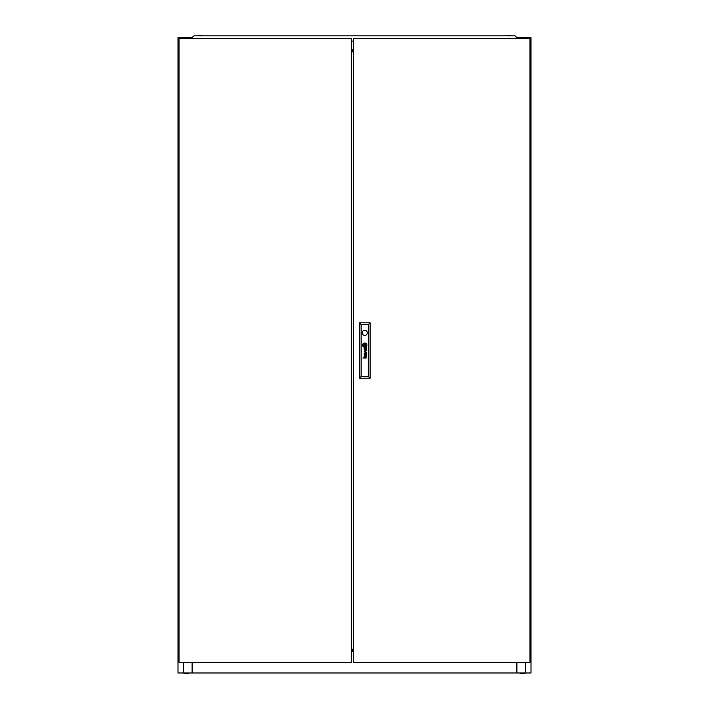 <?xml version="1.0" encoding="UTF-8"?>
<svg xmlns="http://www.w3.org/2000/svg" width="709" height="709" viewBox="0 0 709 709"><rect width="100%" height="100%" fill="white"/><g stroke="black" fill="none" stroke-linecap="round" stroke-linejoin="round"><path stroke-width="1.06" d="M353.445 654.274A1.143 1.143 0 0 0 353.445 655.16M520.184 672.983L520.184 673.55L524.882 673.55L524.882 672.983M188.816 672.983L188.816 673.55L184.118 673.55L184.118 672.983M183.702 38.623L183.702 37.568L177.994 37.568L177.994 672.983L531.006 672.983L531.006 37.568L525.298 37.568L525.298 38.623M516.888 672.983L516.888 662.392L516.71 672.105M353.445 649.338L351.327 649.338M192.29 672.983L192.29 662.392M516.71 662.392L516.71 672.983M353.445 650.038L351.327 650.038M351.327 650.658L353.445 650.658M353.445 45.509A1.143 1.143 0 0 0 353.445 46.395M353.445 49.683L351.327 49.683M353.445 51.686L351.327 51.686M353.445 50.49L351.327 50.49M517.41 38.623L517.41 37.568L516.666 37.568M192.334 37.568L191.59 37.568L191.59 38.623M183.702 37.568L191.59 37.568M517.41 37.568L525.298 37.568M353.445 50.986L351.327 50.986M192.112 672.983L192.112 662.392M183.702 662.392L183.702 672.983M191.412 37.568L191.412 38.623M525.298 662.392L525.298 672.983M517.597 37.568L517.597 38.623M352.382 35.804L356.618 35.804M198.573 35.45L200.762 35.45M508.238 35.45L510.427 35.45M516.356 38.623L516.666 37.249L514.947 35.804L194.053 35.804L192.334 37.249L192.644 38.623M351.327 41.095L353.445 41.095M366.713 348.934A1.4 1.4 0 0 0 366.704 348.775L366.464 348.775A0.567 0.567 0 0 1 366.411 349.103L366.269 349.253A0.496 0.496 0 0 1 365.809 349.315L365.729 349.271A0.576 0.576 0 0 1 365.56 349.076A1.551 1.551 0 0 1 365.516 348.979A0.656 0.656 0 0 1 365.489 348.881A4.414 4.414 0 0 1 365.463 348.775L365.25 348.775A3.208 3.208 0 0 0 365.295 349.032A1.196 1.196 0 0 0 365.357 349.236A0.753 0.753 0 0 0 366.704 349.014A1.4 1.4 0 0 0 366.713 348.934M366.473 354.748A0.665 0.665 0 0 1 366.447 354.925L366.269 355.174A0.479 0.479 0 0 1 365.879 355.244L365.755 355.2A0.479 0.479 0 0 1 365.525 354.917A1.276 1.276 0 0 1 365.463 354.686L365.25 354.686A3.997 3.997 0 0 0 365.303 354.97A0.931 0.931 0 0 0 366.713 354.846A1.604 1.604 0 0 0 366.704 354.686L366.464 354.686A0.665 0.665 0 0 1 366.473 354.748M366.668 353.897L366.42 353.791A1.152 1.152 0 0 1 366.34 353.8L364.949 353.791A1.232 1.232 0 0 0 364.816 353.791A18.682 18.682 0 0 0 364.683 353.8A0.452 0.452 0 0 0 364.603 353.818A2.996 2.996 0 0 0 364.523 353.835L364.444 353.871A0.833 0.833 0 0 0 364.355 353.933L364.284 354.004A0.78 0.78 0 0 0 364.187 354.208A2.703 2.703 0 0 0 364.16 354.287A0.665 0.665 0 0 0 364.142 354.376A6.851 6.851 0 0 0 364.134 354.465A0.815 0.815 0 0 0 364.134 354.589A2.065 2.065 0 0 0 364.16 354.792A0.993 0.993 0 0 0 364.975 355.51L364.975 355.209A0.877 0.877 0 0 1 364.701 355.165L364.55 355.076A0.505 0.505 0 0 1 364.408 354.819A1.063 1.063 0 0 1 364.408 354.358L364.648 354.11A0.736 0.736 0 0 1 364.798 354.083A1.648 1.648 0 0 1 364.94 354.075L365.41 354.305A3.572 3.572 0 0 1 365.383 354.075L365.835 354.075A1.037 1.037 0 0 1 366.066 354.101L366.19 354.154A0.487 0.487 0 0 1 366.438 354.527L366.668 354.527A0.895 0.895 0 0 0 366.385 354.075L366.668 353.897M365.844 345.549L365.844 345.54A1.923 1.923 0 0 0 365.809 345.239L365.543 345.239A17.938 17.938 0 0 1 365.569 345.487A1.799 1.799 0 0 1 365.587 345.646L365.463 345.77A1.648 1.648 0 0 1 365.295 345.832A2.747 2.747 0 0 1 364.975 345.912A20.029 20.029 0 0 1 364.639 345.965A3.501 3.501 0 0 1 364.32 346.01A1.622 1.622 0 0 1 364.249 346.01L364.169 345.957A0.7 0.7 0 0 1 364.089 345.797A3.705 3.705 0 0 1 363.956 345.239L363.699 345.239A1.941 1.941 0 0 0 363.779 345.496A12.496 12.496 0 0 0 363.868 345.744A1.436 1.436 0 0 0 364.036 346.054A0.86 0.86 0 0 0 364.169 346.196L364.382 346.267A2.783 2.783 0 0 0 364.568 346.249A1.852 1.852 0 0 0 364.736 346.214A5.114 5.114 0 0 0 365.108 346.116A2.287 2.287 0 0 0 365.507 345.939A1.126 1.126 0 0 0 365.729 345.779A0.479 0.479 0 0 0 365.809 345.682L365.844 345.549M366.367 345.345A1.01 1.01 0 0 0 366.358 345.239L366.083 345.239A1.48 1.48 0 0 1 366.101 345.434A0.585 0.585 0 0 1 365.95 345.841A1.79 1.79 0 0 1 365.144 346.382A3.589 3.589 0 0 1 364.745 346.497A1.56 1.56 0 0 1 364.479 346.533L364.391 346.524A0.877 0.877 0 0 1 363.85 346.169A3.368 3.368 0 0 1 363.628 345.806A1.648 1.648 0 0 1 363.504 345.54A5.814 5.814 0 0 1 363.416 345.239L363.132 345.239A2.171 2.171 0 0 0 363.992 346.621A0.939 0.939 0 0 0 364.47 346.79A1.418 1.418 0 0 0 364.843 346.763A2.481 2.481 0 0 0 365.454 346.55A2.038 2.038 0 0 0 366.216 345.877A1.01 1.01 0 0 0 366.367 345.345M366.624 345.256A1.542 1.542 0 0 1 366.34 346.143A2.145 2.145 0 0 1 364.727 347.047A1.507 1.507 0 0 1 363.877 346.843A2.03 2.03 0 0 1 362.857 345.239L362.591 345.239A2.145 2.145 0 0 0 364.736 347.304A2.145 2.145 0 0 0 366.881 345.239L366.624 345.239A1.542 1.542 0 0 1 366.624 345.256M362.175 332.858A2.561 2.561 0 0 0 364.736 335.419A2.561 2.561 0 0 0 367.297 332.858A2.561 2.561 0 0 0 364.736 330.305A2.561 2.561 0 0 0 362.175 332.858M529.942 662.392L529.942 38.623L353.445 38.623L353.445 662.392L529.942 662.392M366.473 348.243A1.498 1.498 0 0 0 366.385 348.163A1.01 1.01 0 0 0 366.518 348.163L366.659 348.039A0.505 0.505 0 0 0 366.668 347.968L366.597 347.764A0.541 0.541 0 0 1 366.588 347.791L366.473 347.871A0.638 0.638 0 0 1 366.367 347.88L364.905 347.871A1.897 1.897 0 0 0 364.656 347.889A0.665 0.665 0 0 0 364.24 348.154A0.904 0.904 0 0 0 364.249 349.174A0.718 0.718 0 0 0 364.975 349.599L364.975 349.298A1.276 1.276 0 0 1 364.851 349.289A0.7 0.7 0 0 1 364.577 349.183L364.461 349.058A0.629 0.629 0 0 1 364.382 348.819A1.303 1.303 0 0 1 364.382 348.562A0.523 0.523 0 0 1 364.444 348.358L364.674 348.19A0.727 0.727 0 0 1 364.825 348.163A4.245 4.245 0 0 1 364.94 348.163L365.232 348.615L365.835 348.163A1.498 1.498 0 0 1 365.95 348.172A0.682 0.682 0 0 1 366.438 348.615L366.668 348.615A0.895 0.895 0 0 0 366.473 348.243M366.287 352.417L364.187 353.33L366.668 352.595L364.577 351.611L366.668 350.716L364.187 349.945L366.287 350.84L364.187 351.753L366.287 352.417M366.668 358.027L365.002 357.726A0.833 0.833 0 0 1 364.931 357.726A4.671 4.671 0 0 1 364.869 357.726L364.807 357.708A0.806 0.806 0 0 1 364.745 357.69L364.692 357.673A0.842 0.842 0 0 1 364.639 357.637L364.568 357.584A0.682 0.682 0 0 1 364.364 356.964A0.549 0.549 0 0 1 364.523 356.618L364.63 356.547A0.691 0.691 0 0 1 364.798 356.494A1.312 1.312 0 0 1 364.984 356.476L366.668 356.476L364.984 356.184A1.586 1.586 0 0 0 364.905 356.184A6.709 6.709 0 0 0 364.772 356.193A0.744 0.744 0 0 0 364.506 356.255A0.505 0.505 0 0 0 364.134 356.999A1.427 1.427 0 0 0 364.213 357.363A0.674 0.674 0 0 0 364.275 357.496A3.554 3.554 0 0 0 364.355 357.602A0.806 0.806 0 0 0 364.461 357.726L362.919 358.027L366.668 358.027M364.204 345.7L365.268 345.7L365.268 344.627L364.204 344.627L364.204 345.7M362.848 345.088A1.374 1.374 0 0 1 362.964 344.503A1.967 1.967 0 0 1 364.656 343.289A1.462 1.462 0 0 1 365.959 343.75A2.233 2.233 0 0 1 366.615 345.088L366.881 345.088A2.145 2.145 0 0 0 364.736 343.014A2.145 2.145 0 0 0 362.591 345.088L362.848 345.088M363.389 345.088A1.028 1.028 0 0 1 363.371 344.84A0.479 0.479 0 0 1 363.487 344.53A1.081 1.081 0 0 1 363.699 344.299A1.764 1.764 0 0 1 363.992 344.104A2.641 2.641 0 0 1 364.745 343.83A4.626 4.626 0 0 1 364.913 343.803A0.647 0.647 0 0 1 365.295 343.865A1.055 1.055 0 0 1 365.667 344.211A5.575 5.575 0 0 1 365.782 344.388A1.595 1.595 0 0 1 365.915 344.654A17.69 17.69 0 0 1 365.995 344.858A1.445 1.445 0 0 1 366.057 345.088L366.34 345.088A2.49 2.49 0 0 0 366.11 344.414A1.985 1.985 0 0 0 365.667 343.838A1.303 1.303 0 0 0 364.86 343.537A2.818 2.818 0 0 0 364.479 343.599A1.817 1.817 0 0 0 363.947 343.812A3.527 3.527 0 0 0 363.611 344.042A1.374 1.374 0 0 0 363.15 344.716A0.727 0.727 0 0 0 363.114 344.858A1.285 1.285 0 0 0 363.114 345.088L363.389 345.088M363.93 345.088A87.402 87.402 0 0 1 363.903 344.84A1.604 1.604 0 0 1 363.885 344.68L364.009 344.556A1.923 1.923 0 0 1 364.089 344.53A0.984 0.984 0 0 1 364.178 344.494A8.65 8.65 0 0 1 364.329 344.45A2.659 2.659 0 0 1 364.559 344.406A78.894 78.894 0 0 1 364.843 344.352A3.359 3.359 0 0 1 365.179 344.317A0.869 0.869 0 0 1 365.232 344.317L365.321 344.388A0.594 0.594 0 0 1 365.365 344.494A2.632 2.632 0 0 1 365.454 344.787A5.123 5.123 0 0 1 365.516 345.088L365.773 345.088A3.448 3.448 0 0 0 365.658 344.707A2.659 2.659 0 0 0 365.578 344.53A2.038 2.038 0 0 0 365.489 344.344A0.461 0.461 0 0 0 365.463 344.317A9.057 9.057 0 0 0 365.401 344.228A0.443 0.443 0 0 0 365.241 344.078L365.126 344.051A2.278 2.278 0 0 0 364.674 344.122A14.304 14.304 0 0 0 364.435 344.193A1.728 1.728 0 0 0 364.249 344.255A5.406 5.406 0 0 0 364.018 344.361A0.877 0.877 0 0 0 363.912 344.414A2.083 2.083 0 0 0 363.788 344.512L363.717 344.574A0.691 0.691 0 0 0 363.664 344.645L363.628 344.831A14.809 14.809 0 0 0 363.664 345.088L363.93 345.088M361.138 324.562L361.138 376.461L368.334 376.461L368.334 324.562L361.138 324.562L359.374 322.799L370.107 322.799L370.107 378.225L359.374 378.225L359.374 322.799M370.107 322.799L368.334 324.562M361.138 376.461L359.374 378.225M370.107 378.225L368.334 376.461M179.058 38.623L179.058 662.392L351.327 662.392L351.327 38.623L179.058 38.623M353.445 51.81L351.327 51.81M353.445 649.205L351.327 649.205M353.445 651.296L351.327 651.296L353.445 651.296M200.833 35.45L201.826 35.804M508.167 35.45L507.174 35.804"/></g></svg>

